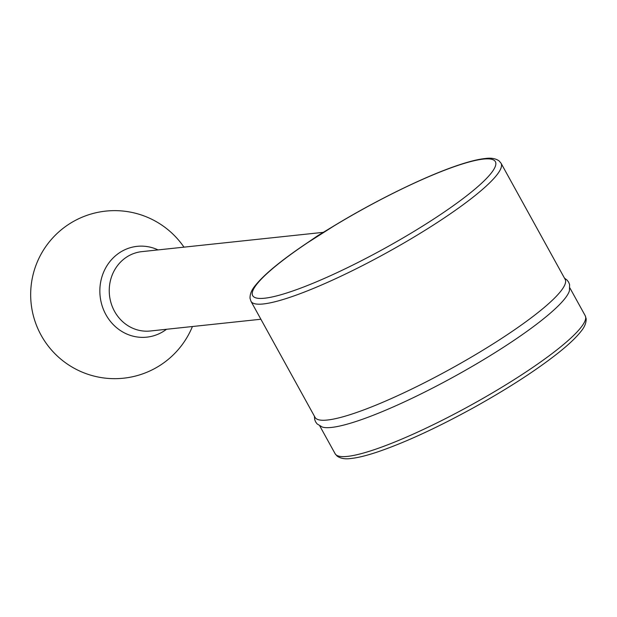 <?xml version="1.0" encoding="UTF-8"?>
<svg xmlns="http://www.w3.org/2000/svg" width="617" height="617" viewBox="0 0 617 617"><rect width="100%" height="100%" fill="white"/><g stroke="black" fill="none" stroke-linecap="round" stroke-linejoin="round"><path stroke-width="0.93" d="M314.385 416.159L314.701 419.568L315.626 421.889L317.099 423.91L322.282 427.049A142.828 23.084 -28.9 0 0 455.338 375.961A142.828 23.084 -28.9 0 0 569.468 290.592L569.576 284.537L568.65 282.216L567.177 280.195L564.462 278.105M166.505 329.277A45.658 42.064 -96.1 0 1 163.729 331.206A45.658 42.064 -96.1 0 1 99.969 294.409A45.658 42.064 -96.1 0 1 158.06 249.908M495.32 342.481A142.828 23.084 151.1 0 1 315.056 417.377L250.988 301.312A142.828 23.084 151.1 0 0 387.175 252.492A142.828 23.084 151.1 0 0 501.066 163.258L565.133 279.324A142.828 23.084 151.1 0 1 495.32 342.481M307.104 243.052A4.203 1.936 56.2 0 1 307.359 242.79A4.203 1.936 56.2 0 1 307.69 242.658L333.928 225.969A4.203 1.01 -121.2 0 0 333.751 226.007A4.203 1.01 -121.2 0 0 333.635 226.146M501.066 163.258L499.084 160.906C495.698 158.546 491.24 157.728 485.702 158.461C478.599 159.155 469.344 161.43 457.953 165.287C425.437 176.138 375.792 200.432 333.751 226.007L317.925 235.601L307.359 242.79C281.676 260.012 264.323 274.257 255.299 285.509C251.62 289.89 249.862 294.17 250.039 298.35L250.988 301.312M319.814 426L335.131 453.742A142.828 23.084 -28.9 0 0 471.326 404.922A142.828 23.084 -28.9 0 0 585.209 315.688L569.892 287.946M260.883 319.244L150.263 331.005A39.904 36.765 -96.1 0 1 110.003 298.713A39.904 36.765 -96.1 0 1 141.825 251.636L323.077 232.362M333.928 225.969A138.624 22.405 151.1 0 1 495.15 166.798A138.624 22.405 151.1 0 1 310.166 284.422A138.624 22.405 151.1 0 1 307.69 242.658M183.982 247.155A84.012 84.012 0 0 0 69.605 223.755A84.012 84.012 0 0 0 60.774 359.086A84.012 84.012 0 0 0 192.427 326.516M335.131 453.742L337.113 456.094C340.499 458.454 344.957 459.272 350.487 458.539C357.598 457.845 366.845 455.57 378.244 451.713C405.523 442.312 437.368 427.604 473.779 407.59C508.431 388.301 536.775 369.93 558.809 352.477C568.874 344.425 576.239 337.422 580.906 331.476C584.577 327.103 586.327 322.822 586.15 318.642L585.209 315.688"/></g></svg>
